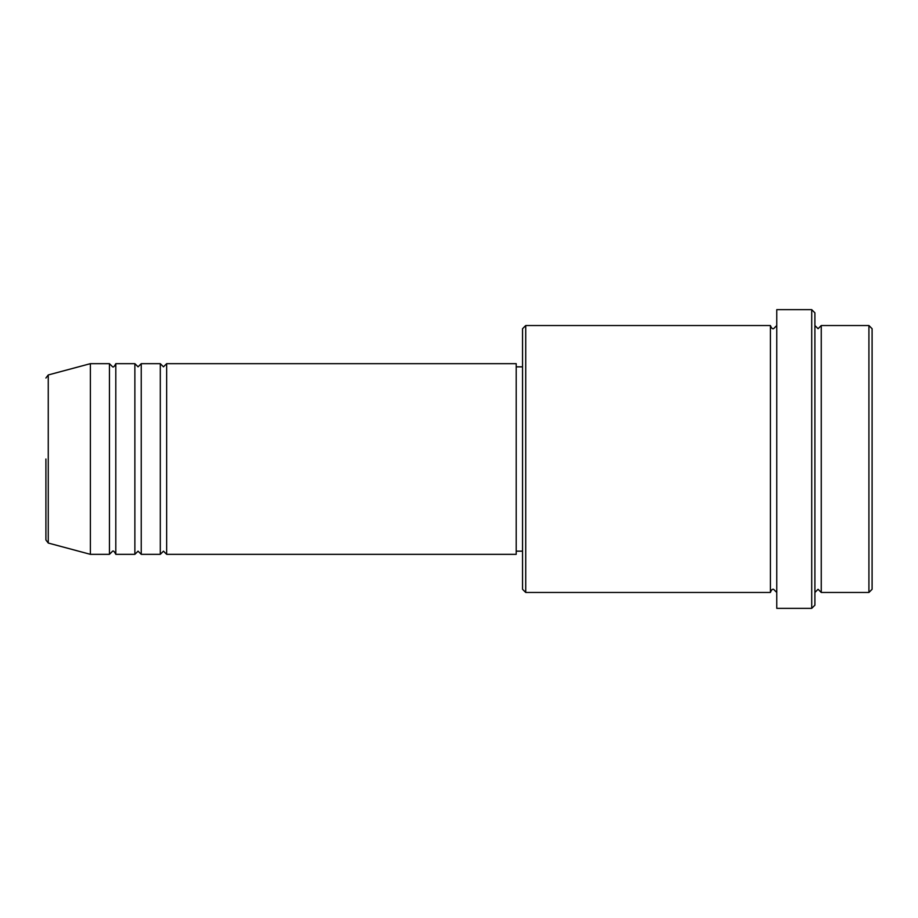 <?xml version="1.0" encoding="UTF-8"?>
<svg xmlns="http://www.w3.org/2000/svg" width="918" height="918" viewBox="0 0 918 918"><rect width="100%" height="100%" fill="white"/><g stroke="black" fill="none" stroke-linecap="round" stroke-linejoin="round"><path stroke-width="0.69" stroke-dasharray="4.59 3.44" d="M166.651 554.334L166.651 363.666M160.294 554.334L160.294 363.666M141.234 554.334L141.234 363.666M134.877 554.334L134.877 363.666M115.806 554.334L115.806 363.666M109.449 554.334L109.449 363.666M872.1 589.287L872.1 328.713M868.921 325.534L868.921 592.466M522.549 328.713L522.549 589.287M525.727 592.466L525.727 325.534M814.897 605.169L814.897 312.831M811.719 309.653L811.719 608.347M821.254 592.466L821.254 325.534M770.409 592.466L770.409 325.534M776.766 608.347L776.766 309.653M516.203 554.334L516.203 363.666M90.389 554.334L90.389 363.666M814.897 459L814.897 592.466L814.897 459M776.766 459L776.766 592.466L776.766 459M522.549 459L522.549 366.844L522.549 459M48.252 543.043L48.252 374.957"/><path stroke-width="1.38" d="M45.9 459L45.9 539.968L45.9 459M166.651 363.666L166.651 554.334L516.203 554.334L516.203 363.666L166.651 363.666L163.473 366.844L160.294 363.666L160.294 554.334L141.234 554.334L141.234 363.666L160.294 363.666M134.877 363.666L134.877 554.334L115.806 554.334L115.806 363.666L134.877 363.666L138.056 366.844L141.234 363.666M109.449 363.666L109.449 554.334L90.389 554.334L90.389 363.666L109.449 363.666L112.627 366.844C113.362 367.51 114.429 366.443 115.806 363.666M868.921 325.534L872.1 328.713L872.1 589.287L868.921 592.466L868.921 325.534L821.254 325.534L821.254 592.466L868.921 592.466M525.727 592.466L522.549 589.287L522.549 328.713L525.727 325.534L525.727 592.466L770.409 592.466L770.409 325.534C771.338 328.059 772.405 329.126 773.587 328.713L776.766 325.534M811.719 309.653L814.897 312.831L814.897 605.169L811.719 608.347L811.719 309.653L776.766 309.653L776.766 608.347L811.719 608.347M90.389 363.666L48.252 374.957L48.252 543.043L45.9 539.968M814.897 325.534L818.076 328.713L821.254 325.534M516.203 551.156L522.549 551.156M48.252 543.043L90.389 554.334M525.727 325.534L770.409 325.534M516.203 366.844L522.549 366.844M770.409 592.466C771.338 589.941 772.405 588.874 773.587 589.287L776.766 592.466M821.254 592.466L818.076 589.287L814.897 592.466M115.806 554.334C114.429 551.557 113.362 550.49 112.627 551.156L109.449 554.334M141.234 554.334L138.056 551.156L134.877 554.334M166.651 554.334L163.473 551.156L160.294 554.334M48.252 374.957L45.9 378.032"/></g></svg>
